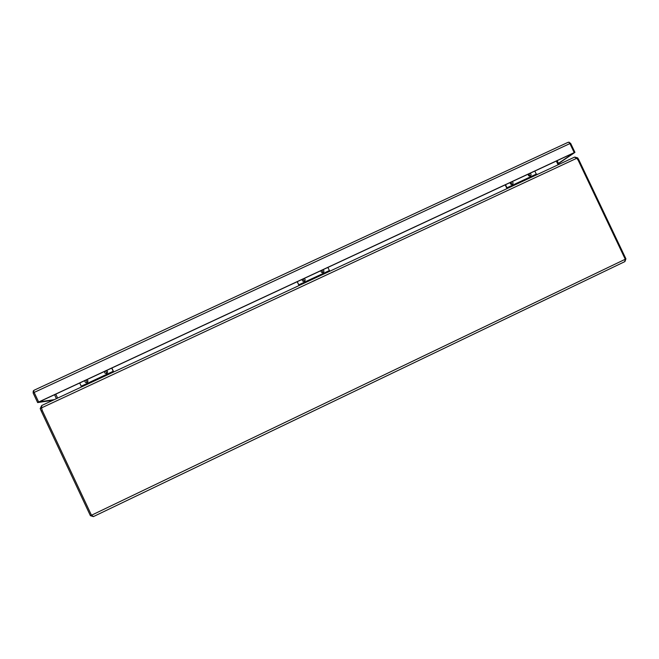 <?xml version="1.0" encoding="UTF-8"?>
<svg xmlns="http://www.w3.org/2000/svg" width="659" height="659" viewBox="0 0 659 659"><rect width="100%" height="100%" fill="white"/><g stroke="black" fill="none" stroke-linecap="round" stroke-linejoin="round"><path stroke-width="0.99" d="M322.235 270.882L322.605 271.665L322.235 270.882M322.885 269.762C324.22 270.594 324.294 271.516 323.116 272.538C321.576 272.785 320.9 272.134 321.106 270.585M303.469 279.622L303.84 280.404L303.469 279.622M304.104 278.502C305.447 279.334 305.521 280.264 304.334 281.294C302.786 281.541 302.119 280.891 302.324 279.334M297.283 281.681L298.766 284.812L329.376 270.544L327.902 267.422M299.219 285.479L299.013 285.034L329.681 270.742L329.887 271.178M297.201 281.722L299.038 285.561M529.235 174.478L529.589 175.236L529.235 174.478M530.017 173.301C531.311 174.124 531.393 175.03 530.273 176.011C528.79 176.241 528.139 175.607 528.32 174.091M511.26 182.848L511.623 183.606L511.26 182.848M512.035 181.678C513.336 182.502 513.419 183.408 512.29 184.396C510.799 184.627 510.148 183.985 510.33 182.469M505.502 184.718L506.96 187.774L536.269 174.116L534.82 171.068M507.768 188.26L507.562 187.831L536.928 174.141L537.126 174.569M507.562 187.831L506.96 187.774M505.173 184.874L507.018 188.614M625.226 259.16L625.918 258.83L624.921 261.565M625.267 259.251L91.477 515.239L93.504 516.557L624.707 261.681L625.267 259.251L578.223 160.326L576.773 158.251L574.549 157.13L41.846 405.45L574.549 157.13M93.364 516.615L90.39 515.651L41.22 411.027L42.275 410.532M91.477 515.239L42.234 410.458L41.542 407.872L41.846 405.45M91.436 515.149L90.39 515.651M41.55 408.003L40.207 408.621L41.22 411.027M625.918 258.83L578.948 160.071L577.729 157.929L576.856 158.333M41.583 405.722L40.207 408.621M577.729 157.929L574.78 157.064M558.107 164.799L556.328 161.051M55.776 394.14L57.63 398.094M56.41 398.662L54.549 394.716M557.143 160.672L558.923 164.412M105.992 371.602L106.363 372.401L105.992 371.602M106.486 370.531C107.862 371.379 107.936 372.327 106.692 373.389C105.086 373.653 104.394 372.994 104.624 371.396M86.378 380.737L86.749 381.536L86.378 380.737M86.856 379.675C88.232 380.515 88.306 381.47 87.062 382.533C85.448 382.805 84.756 382.138 84.986 380.54M79.723 382.994L81.23 386.199L113.224 371.281L111.725 368.093M81.304 387.064L81.09 386.611L113.224 371.281M113.142 371.668L113.356 372.113M113.694 371.956L111.873 368.019M54.343 399.626L39.005 401.949L573.725 152.954L558.437 163.374M34.268 390.153L33.617 390.787L34.153 392.434L38.65 402.006L574.211 152.616L569.911 143.58L568.882 142.27L567.967 142.369L34.194 390.186M34.441 390.07L567.967 142.369M569.112 142.443L570.653 143.365L574.945 152.386L574.211 152.616M53.074 400.219L37.645 402.583L38.65 402.006M37.645 402.583L33.156 393.036L33.247 391.009L33.716 391.265M34.144 390.219L33.247 391.009M574.945 152.386L558.519 163.564M568.14 142.319L569.162 142.187M578.948 160.071L578.256 160.401M41.542 407.872L576.773 158.251M34.153 392.434L569.911 143.58"/></g></svg>
